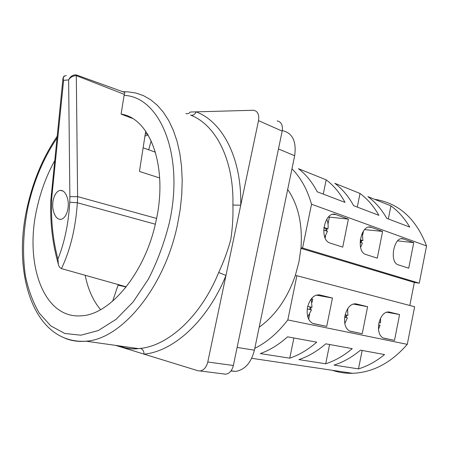 <?xml version="1.0" encoding="UTF-8"?>
<svg xmlns="http://www.w3.org/2000/svg" width="449" height="449" viewBox="0 0 449 449"><rect width="100%" height="100%" fill="white"/><g stroke="black" fill="none" stroke-linecap="round" stroke-linejoin="round"><path stroke-width="0.67" d="M287.686 189.45C298.187 204.716 302.626 224.169 301.004 247.803L298.983 261.733L295.335 275.456C287.427 298.31 275.377 315.568 259.174 327.226M68.226 205.777C68.82 201.348 66.542 190.398 60.548 190.382C55.092 190.847 52.735 199.917 52.78 204.037C52.196 208.387 54.436 219.421 60.52 219.387C65.863 218.882 68.259 209.964 68.226 205.777M66.312 75.69C63.876 75.673 62.882 76.869 63.32 79.271L63.623 80.337L52.017 194.95L51.22 194.529M76.65 75.039L76.291 74.938L77.009 75.915L76.313 75.724L75.78 74.831C73.047 74.865 70.863 76.178 69.23 78.766L68.624 79.916L63.623 80.337L62.989 78.148L50.827 200.17C49.996 222.609 52.511 243.97 58.37 264.248C58.774 266.347 59.796 267.795 61.434 268.603L126.264 286.832M76.291 74.938L75.932 74.854M52.017 194.95L51.646 200.276C50.889 220.801 52.988 240.395 57.927 259.056C64.583 242.471 68.529 223.523 69.763 202.207L69.876 196.707L77.61 196.611L77.368 202.746C75.645 228.086 70.336 250.042 61.434 268.603M118.805 345.825C125.445 348.407 132.006 349.333 138.494 348.604L140.307 348.413C168.532 345.708 201.096 316.029 218.685 272.464C223.675 261.846 227.705 250.89 230.769 239.592C232.531 227.935 233.239 216.412 232.902 205.025C234.041 159.76 215.638 124.609 190.561 115.096C192.913 115.73 194.765 114.652 196.129 111.857L190.213 112.026C189.04 113.603 187.581 114.102 185.841 113.513M147.934 134.616L145.358 133.437M148.103 134.896L144.943 136.098M54.626 160.86C46.819 175.015 41.044 190.337 37.289 206.826C23.904 261.89 42.795 319.368 81.561 315.776C110.297 314.693 145.442 272.554 156.022 221.076C168.403 166.405 149.887 117.924 121.095 114.119L132.281 118.368M85.198 275.31C87.953 289.251 93.078 300.707 100.57 309.664M313.885 323.763L312.431 323.263C307.986 320.446 306.358 315.103 307.548 307.234C309.939 298.518 314.003 294.415 319.739 294.926L332.445 298.052L326.715 326.406L313.885 323.763M350.59 331.334L349.378 330.919C345.292 328.331 343.816 323.258 344.955 315.692C347.178 307.391 350.888 303.451 356.085 303.872L367.608 306.706L362.22 333.73L350.59 331.334M383.912 338.204L382.885 337.861C379.13 335.476 377.794 330.644 378.877 323.359C380.954 315.439 384.355 311.651 389.092 311.993L399.588 314.575L394.503 340.387L383.912 338.204M309.743 309.479L310.253 306.998L312.004 307.341L311.202 298.922M307.268 308.923L311.483 309.872L307.761 316.848M345.674 317.454L346.145 315.086L347.885 315.428L347.605 308.817M344.697 317.235L347.403 317.841L344.798 323.527M378.63 324.874L380.062 325.194L378.496 329.229M380.589 318.167L380.522 322.893L379.04 322.595M379.051 322.556L380.522 322.893M345.146 314.805L347.885 315.428M307.739 306.37L312.004 307.341M384.557 354.558L360.463 350.153C352.111 357.157 343.3 362.135 334.045 365.082L358.487 368.898C367.641 366.075 376.335 361.299 384.557 354.558M383.07 337.945L394.503 340.387M386.432 312.128L399.588 314.575M352.229 348.649L325.778 343.816C317.252 351.202 308.3 356.467 298.922 359.604L325.699 363.78C334.988 360.788 343.827 355.743 352.229 348.649M347.986 308.222L347.745 309.44M346.594 315.176L346.117 317.555M344.961 323.291L344.854 323.83M349.625 331.036L362.22 333.73M353.026 304.024L367.608 306.706M316.713 342.16L287.545 336.829C278.857 344.647 269.776 350.226 260.302 353.576L289.762 358.173C299.163 354.985 308.149 349.648 316.713 342.16M312.773 323.415L326.715 326.406M311.269 298.832L312.734 299.101L312.061 302.407M311.095 307.161L310.585 309.67M309.642 314.306L308.648 319.188M316.197 295.1L332.445 298.052M287.809 319.941L407.277 344.344L414.64 306.751L296.873 275.708L287.809 319.941C277.903 332.832 266.902 342.295 254.802 348.34M407.277 344.344C391.124 362.843 372.894 372.496 352.594 373.299C345.528 373.473 338.765 372.468 332.294 370.279M362.337 232.874L362.882 240.686L360.255 239.8M360.076 242.297L362.399 243.072L360.614 247.382M326.715 219.202C327.995 222.031 328.41 225.246 327.966 228.838L323.864 227.452M323.673 230.079L327.461 231.342L324.762 236.993M388.334 218.932L390.933 205.889C398.353 211.283 404.611 218.349 409.713 227.093L386.724 218.321C381.622 209.341 375.342 202.112 367.888 196.617L390.933 205.889M357.281 207.084L360.025 193.457C367.484 198.974 373.764 206.265 378.866 215.324L353.649 205.698C348.57 196.393 342.29 188.934 334.808 183.315L360.025 193.457M323.269 194.108L326.182 179.847C333.663 185.493 339.944 193.014 345.017 202.404L317.235 191.802C312.201 182.142 305.949 174.448 298.473 168.706L326.182 179.847M403.522 238.969C394.39 234.911 388.705 261.773 398.089 264.787L408.713 268.188L413.742 242.651L403.522 238.969L401.417 238.739M397.601 240.866L413.742 242.651M291.957 168.83C300.813 177.731 307.335 189.534 311.527 204.239L302.553 248.005L301.004 247.803M375.083 199.367C399.009 203.296 416.167 218.815 426.55 245.929L311.527 204.239M282.281 130.575C292.479 132.893 296.609 141.278 294.667 155.73L254.42 350.186C251.159 362.775 244.873 369.847 235.562 371.407L230.932 370.981M277.168 120.904C281.332 121.819 283.005 125.22 282.18 131.102L258.512 120.658C259.382 114.607 257.737 111.139 253.573 110.252L196.129 111.857C222.367 121.595 241.809 158.059 240.737 205.221L258.512 120.658M115.584 345.371L198.026 370.762L200.097 370.969C203.863 370.268 206.428 367.276 207.78 362.001L233.362 365.497L282.18 131.102M233.362 365.497C232.049 370.621 229.512 373.517 225.746 374.185L223.675 373.978M207.78 362.001L240.737 205.221L232.902 205.025M145.706 131.175L139.448 171.434L159.681 177.972M56.922 138.169C43.598 158.026 34.04 180.554 28.259 205.743C23.129 230.455 22.203 253.943 25.47 276.202C28.467 290.234 33.091 302.575 39.338 313.222L50.776 325.901L64.808 333.478L80.893 335.201L98.292 330.543L116.078 319.346L133.179 301.896L148.445 279.02C157.391 261.47 164.362 242.69 169.357 222.676C184.691 154.681 159.698 96.563 124.092 95.39L121.095 114.119M124.092 95.39L124.345 94.385C124.979 93.027 124.94 92.314 124.227 92.253L76.841 75.112M126.158 286.967L118.031 285.188L112.671 301.156M151.206 140.812L148.681 149.781M143.124 147.8L155.444 152.205M125.737 286.877L125.383 287.938M63 78.042L64.594 75.881M51.646 200.276L50.827 200.17M57.927 259.056L58.37 264.248M69.763 202.207L77.368 202.746L155.309 224.219M156.572 218.433L77.61 196.611L76.313 75.724C72.979 75.713 70.414 77.11 68.624 79.916L69.876 196.707M140.307 348.413C142.698 349.069 143.938 350.972 144.034 354.132C173.482 351.55 207.59 320.844 225.97 275.467L218.685 272.464M295.335 275.456L296.873 275.708M336.032 214.644C324.986 209.812 318.487 239.222 329.807 242.982L342.733 247.13L348.39 219.101L336.032 214.644L333.001 214.375M382.61 231.431L371.396 227.39C361.372 222.968 355.305 251.053 365.593 254.409L377.283 258.158L382.61 231.431L364.616 229.591M426.55 245.929L419.254 283.184L302.553 248.005M419.254 283.184L414.332 282.438L300.953 248.387M414.332 282.438L409.814 305.477M363.499 230.954L362.764 234.597M361.574 240.535L361.148 242.656M328.421 217.002L348.39 219.101M329.37 217.338L328.017 223.961M327.046 228.743L326.58 231.044M325.626 235.725L325.166 237.992M327.966 228.838L326.187 228.648L325.783 230.78M362.882 240.686L361.125 240.484L360.732 242.516M326.187 228.648L323.813 227.851M361.125 240.484L360.21 240.176M293.882 337.99L289.762 358.173M312.7 299.259L311.224 298.983M329.583 344.512L325.699 363.78M362.158 350.461L358.487 368.898M307.728 306.42L310.253 306.998M345.135 314.856L346.145 315.086M122.74 91.714L127.971 91.854L135.823 93.005L143.388 95.603L150.572 99.678L157.262 105.223L163.357 112.222L168.757 120.629L173.353 130.367L177.074 141.345L179.825 153.435L181.553 166.478L182.204 180.302L181.755 194.703L180.195 209.475L177.535 224.382C164.587 287.893 121.174 339.489 85.95 341.195C78.637 341.863 71.795 340.931 65.419 338.406M388.581 311.898L389.092 311.993M355.479 303.76L356.085 303.872M319.003 294.791L319.739 294.926M77.009 75.915L124.345 94.385M237.123 347.436L254.42 350.186M294.667 155.73L278.459 148.973M368.882 227.138L371.396 227.39M60.548 190.382L63.141 191.122M138.494 348.604L85.95 341.195C33.086 344.467 11.573 272.38 27.574 205.743C33.49 179.937 43.329 156.819 57.102 136.384M352.594 373.299L251.687 358.302M130.036 117.509L130.109 117.178M118.828 345.831C125.731 348.592 132.287 349.518 138.505 348.604L138.505 348.604M200.097 370.969L225.746 374.185M235.562 371.407L231.055 370.818"/></g></svg>
